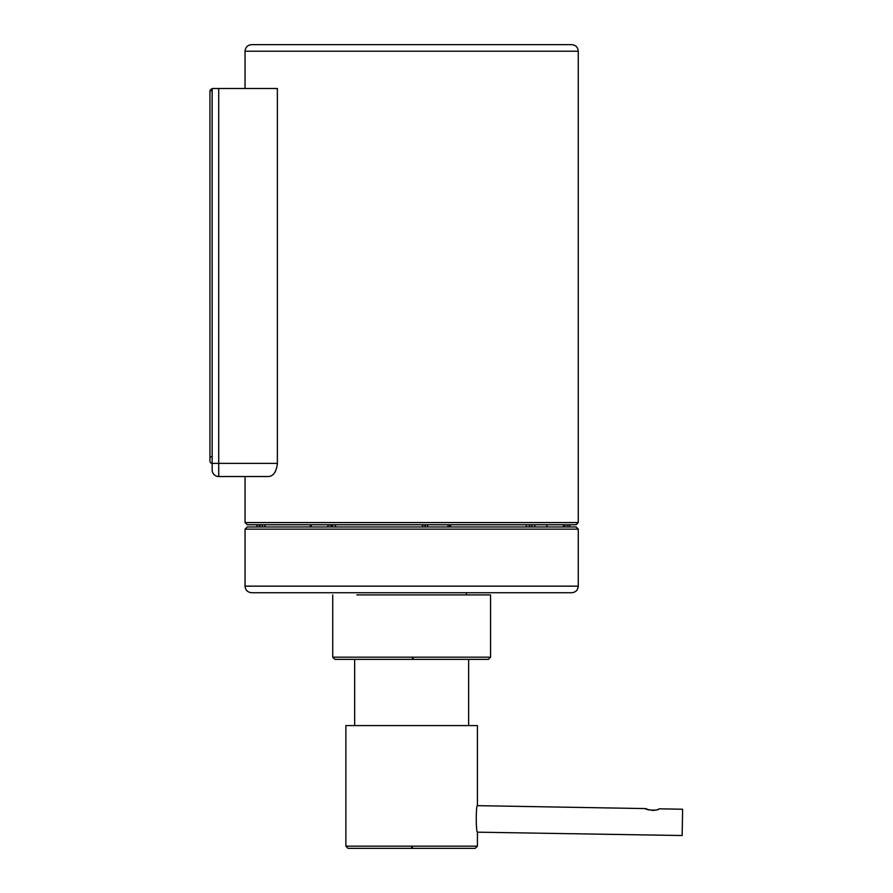 <?xml version="1.0" encoding="UTF-8"?>
<svg xmlns="http://www.w3.org/2000/svg" width="893" height="893" viewBox="0 0 893 893"><rect width="100%" height="100%" fill="white"/><g stroke="black" fill="none" stroke-linecap="round" stroke-linejoin="round"><path stroke-width="1.34" d="M245.039 51.225L578.262 51.225C577.871 47.229 575.684 45.041 571.687 44.65L251.614 44.65C247.618 45.041 245.43 47.229 245.039 51.225L245.039 88.496M411.651 524.76L247.227 524.76L245.039 522.572L578.262 522.572L576.074 524.76L411.651 524.76M277.377 463.378L218.729 463.378L218.729 476.538L268.648 476.538C273.571 475.936 276.484 471.549 277.377 463.378L277.377 88.496L212.154 88.496L212.154 469.952A6.575 6.575 0 0 0 218.729 476.538A6.575 6.575 0 0 1 212.154 469.952A6.575 6.575 0 0 0 218.729 476.538L245.039 476.538L245.039 522.572M449.503 525.006L449.871 526.959M531.525 526.959L531.759 524.995L534.874 524.76M526.457 524.76L529.527 524.995A6.575 4.342 -92.1 0 1 529.326 526.959M450.898 526.959L450.362 524.995L449.57 525.017M447.862 524.76L448.141 526.959M569.767 525.062L569.801 526.959L569.779 525.062L567.781 524.76M546.695 524.76L546.84 526.959M534.695 526.959L534.862 525.073M526.457 524.995L526.156 526.959M427.513 526.959L427.792 524.76M327.82 524.76L328.066 526.959M311.032 526.959L311.255 524.76M256.894 524.76L256.95 526.959M567.825 526.959L567.781 524.995L564.878 524.995L564.956 526.959M563.293 525.028L564.867 524.76M265.109 526.959L265.031 524.995L262.397 524.76M335.779 526.959L335.355 524.995L332.363 524.76M422.791 524.76L422.244 526.959M422.78 524.995L425.124 524.995A6.575 6.552 -113.8 0 1 424.755 526.959M425.012 526.959L425.392 524.76M330.856 524.76L331.191 526.959M259.55 524.76L259.64 526.959M262.43 526.959A6.575 1.741 91.7 0 1 262.386 524.995L256.894 525.073M332.665 526.959A6.575 5.715 93.3 0 1 332.375 524.995L327.831 525.073M212.154 90.238L212.11 88.92L209.955 91.108L209.955 456.803L212.154 456.803M212.154 88.92L211.083 89.2M210.212 90.081L209.989 90.74M212.11 88.92L212.11 90.238L209.955 91.108L209.955 461.19A2.188 2.188 113.2 0 0 212.154 463.378L212.11 90.238L209.955 91.108M245.039 529.147L578.262 529.147L576.074 526.959L247.227 526.959L245.039 529.147L245.039 586.154C245.43 590.139 247.618 592.338 251.614 592.729L571.687 592.729C575.684 592.338 577.871 590.139 578.262 586.154L245.039 586.154M411.651 848.35L348.069 848.35L345.881 846.162L411.651 846.162L411.651 848.35L475.232 848.35L477.42 846.162L412.32 846.162L412.298 848.35M477.375 805.653L645.784 808.589C644.244 809.918 658.911 811.123 658.934 808.824L682.609 809.237L682.152 835.535L477.42 832.176C475.98 832.656 475.813 805.999 477.42 805.43L477.42 725.585L345.881 725.585L345.881 846.162M412.443 659.369L334.92 659.369L332.732 657.181L412.477 657.181L412.443 659.369L488.382 659.369L490.57 657.181L413.146 657.181L413.102 659.369M645.784 808.589L649.524 810.074M652.337 810.464L655.071 810.185M682.609 809.237L682.152 835.535M490.57 657.181L490.57 594.917L356.843 594.917M218.729 88.496L218.729 463.378L212.154 463.378M529.527 524.76L531.759 524.76M449.503 524.995L447.873 525.073M547.197 526.959L546.695 525.073M310.451 524.76L311.255 525.073M425.135 524.76L427.78 525.073M412.32 846.162L411.651 846.162M413.146 657.181L412.477 657.181M578.262 51.225L578.262 522.572M449.559 524.76L449.927 526.959M563.36 526.959L563.282 524.76M310.44 525.017L310.172 526.959M578.262 529.147L578.262 586.154M466.459 592.729L466.459 594.917M477.42 832.176L477.42 846.162M468.646 659.369L468.646 725.585M354.655 659.369L354.655 725.585M332.732 594.917L332.732 657.181"/></g></svg>
